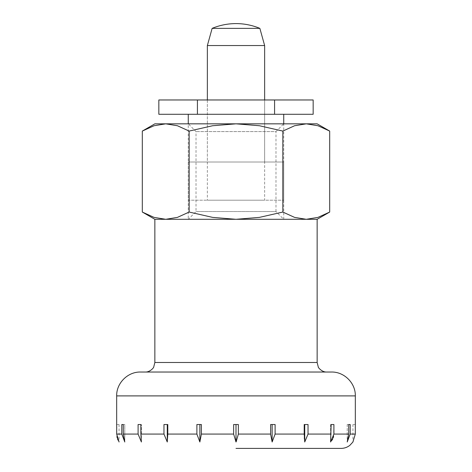 <?xml version="1.0" encoding="UTF-8"?>
<svg xmlns="http://www.w3.org/2000/svg" width="472" height="472" viewBox="0 0 472 472"><rect width="100%" height="100%" fill="white"/><g stroke="black" fill="none" stroke-linecap="round" stroke-linejoin="round"><path stroke-width="0.35" stroke-dasharray="2.36 1.77" d="M329.692 212.046L317.981 217.38L306.269 219.297L154.857 219.297L165.731 219.297L154.019 217.38L142.308 212.046M331.462 372.03L140.538 372.03M355.304 424.534L355.304 434.081L352.938 441.998L352.938 424.534L355.304 424.534L352.938 424.534M350.194 434.081L350.194 424.534L348.731 424.534L348.731 434.081L347.215 441.998L350.194 434.081L355.304 434.081M333.586 436.665L333.905 424.534L331.132 424.534L330.606 441.998L331.981 440.246M304.411 439.09L304.735 441.998L308.033 434.081L308.033 424.534L304.21 424.534L304.316 437.715M270.621 434.205L272.137 441.998L275.111 434.081L275.111 424.534L270.621 424.534L270.621 434.081L238.366 434.081L238.366 424.534L233.634 424.534L233.634 434.081L236 441.998L236 424.534L238.366 424.534L236 424.534M201.379 434.081L201.379 424.534L196.889 424.534L196.889 434.081L199.862 441.998L201.379 434.081L233.634 434.081M167.79 434.081L167.79 424.534L163.967 424.534L163.967 434.081L167.265 441.998L167.79 434.081L196.889 434.081M140.868 434.081L140.868 424.534L138.095 424.534L138.095 434.081L141.393 441.998L140.868 434.081L163.967 434.081M123.269 434.081L123.269 424.534L121.805 424.534L121.805 434.081L124.785 441.998L123.269 434.081L138.095 434.081M116.926 436.665L116.696 424.534L119.062 424.534L116.696 424.534M341.008 448.4L236 448.4M236.183 441.709L238.366 434.081M332.66 439.09L333.262 437.715M264.639 45.554L207.361 45.554M259.865 28.373L212.135 28.373M264.639 162.02L264.639 99.97L207.361 99.97L207.361 162.02L264.639 162.02L207.361 162.02M283.731 219.297L283.731 162.02L188.269 162.02L188.269 219.297L283.731 219.297L188.269 219.297L196.022 211.544L196.022 131.588L188.269 123.835L283.731 123.835L275.978 131.588L196.022 131.588L275.978 131.588L275.978 211.544L196.022 211.544L275.978 211.544L283.731 219.297L188.269 219.297L283.731 219.297M188.269 162.02L283.731 162.02M348.731 424.534L347.215 424.534L348.731 424.534L347.215 424.534L347.215 441.998L347.215 424.534L350.194 424.534M119.062 424.534L119.062 441.998L118.077 440.246M117.587 439.09L117.162 437.715M331.132 424.534L330.606 424.534L330.606 441.998L330.606 424.534L333.905 424.534M304.735 441.998L304.735 424.534L308.033 424.534L304.735 424.534M272.137 424.534L275.111 424.534L270.621 424.534L272.137 424.534L272.137 441.998M199.862 424.534L196.889 424.534L199.862 424.534L199.862 441.998M167.265 441.998L167.265 424.534L167.79 424.534L163.967 424.534L167.265 424.534M138.095 424.534L140.868 424.534M141.393 441.998L141.393 424.534L141.393 441.998M121.805 424.534L124.785 424.534L124.785 441.998L124.785 424.534L123.269 424.534M326.689 372.03L236 372.03L326.689 372.03M283.731 200.205L283.731 123.835L188.269 123.835L188.269 200.205L283.731 200.205L188.269 200.205M306.269 219.297L294.563 217.38L282.846 212.046L259.417 217.38L236 219.297L306.269 219.297M236 219.297L212.583 217.38L189.154 212.046L177.437 217.38L165.731 219.297L236 219.297M142.308 131.08L154.019 125.747L165.731 123.835L177.437 125.747L189.154 131.08L212.583 125.747L236 123.835L259.417 125.747L282.846 131.08L282.846 212.046M282.846 131.08L294.563 125.747L306.269 123.835L317.981 125.747L329.692 131.08M189.154 131.08L189.154 212.046M317.143 123.835L154.857 123.835M188.269 114.289L283.731 114.289L188.269 114.289M207.361 99.97L207.361 200.205L264.639 200.205L264.639 99.97L207.361 99.97M264.639 200.205L207.361 200.205M313.16 114.289L158.84 114.289M158.84 99.97L274.58 99.97L274.58 114.289M274.58 99.97L313.16 99.97M197.42 99.97L197.42 114.289M317.143 362.484L154.857 362.484M355.327 395.896L116.672 395.896M348.731 434.081L333.905 434.081M331.132 434.081L308.033 434.081M304.21 434.081L275.111 434.081M121.805 434.081L116.696 434.081"/><path stroke-width="0.71" d="M317.143 362.484L317.143 219.297L329.692 212.046L317.981 217.38L306.269 219.297L154.857 219.297L154.857 362.484L317.143 362.484L318.287 367.021C317.904 367.116 321.65 372.237 326.689 372.03M116.672 424.534L116.672 395.896C116.348 383.146 127.782 371.706 140.538 372.03L331.462 372.03C344.218 371.706 355.652 383.146 355.327 395.896L355.327 424.534M236 448.4L341.008 448.4C344.283 448.37 347.221 447.362 349.823 445.367L352.938 441.998L355.304 434.081L355.304 424.534M236 424.534L236 441.998L233.634 434.081L233.634 424.534L238.366 424.534L238.366 434.081L236.183 441.709M238.366 434.081L270.621 434.081L270.621 424.534L275.111 424.534L275.111 434.081L272.137 441.998L270.621 434.205M304.21 434.081L304.21 424.534L308.033 424.534L308.033 434.081L304.735 441.998L304.21 434.081L275.111 434.081M304.316 437.715L304.411 439.09M331.981 440.246L332.66 439.09M333.262 437.715L333.586 436.665M350.194 434.081L347.215 441.998L348.731 434.081L348.731 424.534L350.194 424.534L350.194 434.081L355.304 434.081M333.905 434.081L330.606 441.998L331.132 424.534L333.905 424.534L333.905 434.081L348.731 434.081M264.639 99.97L264.639 45.554L259.865 28.373A62.05 62.05 0 0 0 212.135 28.373L207.361 45.554L207.361 99.97M207.361 45.554L264.639 45.554M212.135 28.373L259.865 28.373M201.379 434.081L199.862 441.998L196.889 434.081L196.889 424.534L201.379 424.534L201.379 434.081L233.634 434.081M167.79 434.081L167.265 441.998L163.967 434.081L163.967 424.534L167.79 424.534L167.79 434.081L196.889 434.081M140.868 434.081L141.393 441.998L138.095 434.081L138.095 424.534L140.868 424.534L140.868 434.081L163.967 434.081M123.269 434.081L124.785 441.998L121.805 434.081L121.805 424.534L123.269 424.534L123.269 434.081L138.095 434.081M116.696 424.534L116.696 434.081L119.062 441.998M118.077 440.246L117.587 439.09M117.162 437.715L116.926 436.665M123.269 424.534L121.805 424.534M140.868 424.534L138.095 424.534M167.265 441.998L167.265 424.534M199.862 441.998L199.862 424.534M272.137 441.998L272.137 424.534M304.735 441.998L304.735 424.534M333.905 424.534L331.132 424.534M350.194 424.534L348.731 424.534M154.857 219.297L317.143 219.297L306.269 219.297L294.563 217.38L282.846 212.046L259.417 217.38L236 219.297L212.583 217.38L189.154 212.046L177.437 217.38L165.731 219.297L154.019 217.38L142.308 212.046L154.857 219.297M317.143 123.835L329.692 131.08L317.981 125.747L306.269 123.835L317.143 123.835M142.308 131.08L154.857 123.835L165.731 123.835L154.019 125.747L142.308 131.08L142.308 212.046M329.692 131.08L329.692 212.046M189.154 131.08L177.437 125.747L165.731 123.835L236 123.835L212.583 125.747L189.154 131.08L189.154 212.046M306.269 123.835L294.563 125.747L282.846 131.08L259.417 125.747L236 123.835L306.269 123.835M282.846 131.08L282.846 212.046M283.731 114.289L283.731 123.835M188.269 123.835L188.269 114.289M274.58 99.97L197.42 99.97L197.42 114.289L313.16 114.289L313.16 99.97L274.58 99.97L274.58 114.289M197.42 99.97L158.84 99.97L158.84 114.289L197.42 114.289M116.672 395.896L355.327 395.896M308.033 434.081L331.132 434.081M116.696 434.081L121.805 434.081M154.857 362.484L153.713 367.021C154.096 367.116 150.35 372.237 145.311 372.03"/></g></svg>
